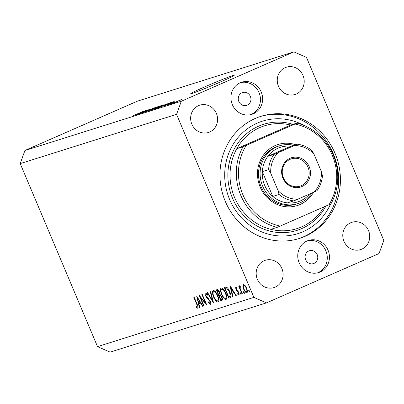 <?xml version="1.0" encoding="UTF-8"?>
<svg xmlns="http://www.w3.org/2000/svg" width="404" height="404" viewBox="0 0 404 404"><rect width="100%" height="100%" fill="white"/><g stroke="black" fill="none" stroke-linecap="round" stroke-linejoin="round"><path stroke-width="0.61" d="M204.495 86.986A23.589 0.848 -22.9 0 0 190.759 93.652A23.589 0.848 -22.9 0 0 220.478 81.956A23.589 0.848 -22.9 0 0 234.214 75.29A23.589 0.848 -22.9 0 0 204.495 86.986M241.981 92.758A6.742 6.302 72.5 0 0 238.703 101.177A6.742 6.302 72.5 0 0 246.627 105.393A6.742 6.302 72.5 0 0 247.223 105.166A6.742 6.302 72.5 0 0 250.5 96.748A6.742 6.302 72.5 0 0 242.577 92.536A6.742 6.302 72.5 0 0 241.981 92.758M308.813 250.97A6.742 6.302 72.5 0 0 305.53 259.388A6.742 6.302 72.5 0 0 313.454 263.6A6.742 6.302 72.5 0 0 314.049 263.378A6.742 6.302 72.5 0 0 317.332 254.959A6.742 6.302 72.5 0 0 309.408 250.743A6.742 6.302 72.5 0 0 308.813 250.97M320.15 271.998A16.847 15.751 -107.5 0 1 318.66 272.559A16.847 15.751 -107.5 0 1 298.849 262.024A16.847 15.751 -107.5 0 1 307.05 240.981A16.847 15.751 -107.5 0 1 308.54 240.42A16.847 15.751 -107.5 0 1 328.346 250.955A16.847 15.751 -107.5 0 1 320.15 271.998M307.469 240.804A16.847 15.751 -107.5 0 1 326.381 252.212A16.847 15.751 -107.5 0 1 317.983 272.685A16.847 15.751 -107.5 0 1 317.564 272.862M240.218 82.77A16.847 15.751 72.5 0 0 232.022 103.818A16.847 15.751 72.5 0 0 251.828 114.352A16.847 15.751 72.5 0 0 253.323 113.792A16.847 15.751 72.5 0 0 261.519 92.743A16.847 15.751 72.5 0 0 241.708 82.209A16.847 15.751 72.5 0 0 240.218 82.77M250.733 114.65A16.847 15.751 72.5 0 0 251.152 114.473A16.847 15.751 72.5 0 0 259.55 94.001A16.847 15.751 72.5 0 0 240.638 82.593M255.288 118.443A64.024 59.853 72.5 0 0 224.139 198.425A64.024 59.853 72.5 0 0 299.409 238.456A64.024 59.853 72.5 0 0 305.081 236.325A64.024 59.853 72.5 0 0 336.229 156.343A64.024 59.853 72.5 0 0 260.959 116.317A64.024 59.853 72.5 0 0 255.288 118.443M198.551 105.636A14.322 13.388 72.5 0 0 191.582 123.528A14.322 13.388 72.5 0 0 208.419 132.482A14.322 13.388 72.5 0 0 209.686 132.007A14.322 13.388 72.5 0 0 216.655 114.115A14.322 13.388 72.5 0 0 199.818 105.161A14.322 13.388 72.5 0 0 198.551 105.636M264.07 260.742A14.322 13.388 72.5 0 0 257.101 278.634A14.322 13.388 72.5 0 0 273.937 287.587A14.322 13.388 72.5 0 0 275.21 287.113A14.322 13.388 72.5 0 0 282.174 269.221A14.322 13.388 72.5 0 0 265.337 260.267A14.322 13.388 72.5 0 0 264.07 260.742M350.682 222.766A14.322 13.388 72.5 0 0 343.713 240.658A14.322 13.388 72.5 0 0 360.55 249.611A14.322 13.388 72.5 0 0 361.817 249.132A14.322 13.388 72.5 0 0 368.786 231.245A14.322 13.388 72.5 0 0 351.95 222.291A14.322 13.388 72.5 0 0 350.682 222.766M285.163 67.66A14.322 13.388 72.5 0 0 278.194 85.547A14.322 13.388 72.5 0 0 295.031 94.501A14.322 13.388 72.5 0 0 296.299 94.026A14.322 13.388 72.5 0 0 303.268 76.134A14.322 13.388 72.5 0 0 286.431 67.18A14.322 13.388 72.5 0 0 285.163 67.66M200.505 297.495L204.106 306.025L203.747 306.136L199.162 295.279L205.484 302.97L201.874 294.425L202.232 294.309L206.823 305.166L200.505 297.495L200.909 297.319M209.833 303.273L209.838 301.187L206.515 297.389L205.596 295.809C204.985 294.203 204.959 293.254 205.51 292.966L207.348 294.471L207.308 295.238L205.939 294.092L205.934 295.652L210.206 301.091C210.893 302.939 210.923 304.035 210.302 304.389L208.085 302.399L208.191 301.743L209.833 303.273L210.716 302.889L209.898 303.247M205.939 294.092L206.762 293.733L205.939 294.092M213.58 303.04L207.252 292.733L207.636 292.612L212.585 300.748L210.302 291.774L210.686 291.653L213.58 303.04M218.231 301.869L218.059 301.945C216.65 302.051 215.15 300.384 213.559 296.95C212.196 293.43 212.08 291.294 213.206 290.542C214.625 290.41 216.135 292.092 217.741 295.576C219.099 299.101 219.205 301.222 218.059 301.945L218.16 301.904M226.22 299.354L226.048 299.43C224.639 299.536 223.139 297.869 221.554 294.435C220.185 290.915 220.069 288.779 221.195 288.027C222.614 287.895 224.124 289.577 225.73 293.062C227.088 296.587 227.194 298.707 226.048 299.43L226.149 299.389M232.633 297.041L229.942 285.588L236.426 295.849L236.032 295.97L233.972 292.678L232.164 293.248L233.027 296.92L232.633 297.041L233.017 296.874M249.465 291.9L248.753 291.102L248.702 290.092L249.414 290.89L249.465 291.9M176.568 114.357L253.884 297.379L266.473 302.889L379.068 253.52L383.8 240.415L306.484 57.388L293.895 51.879L181.3 101.252L176.568 114.357L20.2 163.585L97.516 346.612L253.884 297.379M243.617 289.113L242.829 286.173L243.385 284.512L245.046 285.466L246.637 288.163C247.617 290.703 247.687 292.223 246.854 292.723C245.844 292.804 244.763 291.602 243.617 289.113L243.96 288.966M244.294 293.531L243.577 292.728L243.526 291.718L244.243 292.521L244.294 293.531M242.415 293.961L242.057 294.077L238.703 286.143L239.062 286.027L239.557 287.199L239.718 285.663L240.143 285.84L240.304 286.744L240.203 288.552L242.415 293.961M241.067 294.546L240.35 293.743L240.304 292.733L241.016 293.536L241.067 294.546M235.84 289.244L235.699 286.931L236.921 287.825L236.966 288.582L236.108 287.906L236.178 289.092L238.996 292.597L239.107 295.162L237.82 294.349L237.749 293.541L238.678 294.193L238.658 292.754L236.486 290.425L235.84 289.244L236.183 289.092M229.886 291.91C231.29 295.43 231.351 297.41 230.083 297.844L228.846 298.238L224.255 287.38L226.498 287.118C227.725 287.855 228.856 289.451 229.886 291.91M222.089 300.344L220.852 300.753L216.266 289.895L217.049 289.648C217.736 289.294 218.539 290.057 219.453 291.94L219.968 294.395L221.907 296.925C222.665 298.96 222.67 300.121 221.932 300.409L222.023 300.374M199.344 307.525L196.652 296.071L203.131 306.328L202.742 306.454L200.682 303.157L198.874 303.727L199.733 307.399L199.344 307.525L199.722 307.358M197.364 307.202L196.733 304.227L193.683 297.006L194.041 296.889L197.137 304.222C198.167 306.363 198.389 307.727 197.814 308.323L196.319 307.373L196.177 306.469L197.364 307.202L198.101 306.873M97.516 346.612L110.105 352.121L266.473 302.889M146.455 110.514L137.996 114.17L150.642 108.939L140.536 113.373L146.48 110.575M143.713 112.388L154.005 107.863L143.4 112.458M154.045 107.959L154.298 107.797M158.439 106.484L146.647 111.448L155.555 107.393L148.021 110.868L158.439 106.484M150.081 110.383L160.449 105.838L149.793 110.444M156.722 108.292L167.089 103.747L156.434 108.353M165.711 105.07L173.695 101.682L164.867 105.712L167.105 104.631L165.711 105.07M177.467 101.566L175.609 102.328L177.467 101.566M181.3 101.252L24.932 150.48L137.527 101.111L293.895 51.879M173.791 102.919L181.401 99.581L173.589 102.964M173.629 102.773L171.771 103.54L173.629 102.773M174.387 102.242L170.16 104.045L174.387 102.242M170.826 103.656L168.968 104.419L170.826 103.656M167.231 104.984L174.826 101.651L166.993 105.035M166.761 104.484L158.954 107.575L169.059 103.141L170.634 102.667L166.761 104.484M163.696 104.934L152.313 109.666L163.974 104.767M138.37 113.681L146.354 110.292L137.527 114.317L139.764 113.241L138.37 113.681M133.123 115.721L143.844 111.08L133.244 115.68M24.932 150.48L20.2 163.585M180.341 100.046L174.851 102.454L180.492 100.101M170.342 103.106L167.029 104.51L170.342 103.106M168.291 103.53L160.55 106.924L168.291 103.53M169.357 103.212L168.993 103.308M165.913 104.262L157.898 107.777L166.155 104.323M161.651 105.621L158.636 106.944L161.651 105.621M162.736 105.378L162.332 105.404M157.454 107.459L153.909 109.014L157.454 107.459M158.565 107.222L158.216 107.222M159.272 106.353L151.258 109.868L159.514 106.414M143.001 111.711L139.688 113.12L143.001 111.711M249.384 290.824L248.753 291.102M243.435 285.906L242.829 286.173M246.627 288.133L246.283 288.284C245.41 286.391 244.582 285.456 243.794 285.487L244.698 285.088L243.794 285.487C243.173 285.896 243.233 287.072 243.981 289.006C244.849 290.895 245.672 291.809 246.44 291.749L246.526 291.713M246.44 291.749C247.076 291.37 247.026 290.213 246.283 288.284M244.213 292.451L243.577 292.728M242.4 293.925L242.057 294.077M239.9 287.047L239.557 287.199M240.986 293.466L240.35 293.743M236.749 287.623L236.108 287.906M238.355 294.117L237.82 294.349M239.39 293.88L238.678 294.193M238.996 292.602L238.658 292.754M238.628 291.855L238.239 292.026M238.062 291.082L237.451 291.35M237.002 290.198L236.486 290.425M236.401 295.809L236.032 295.97M234.34 292.516L233.972 292.678M234.229 292.339L232.164 293.248M233.315 291.622L230.856 287.699L231.886 292.072L233.679 291.466M231.224 287.537L230.856 287.699M230.74 297.405L228.846 298.238M227.083 287.502L225.089 288.38L228.73 297.011L231.012 296.092M227.482 287.875L225.089 288.38M229.871 291.87L229.528 292.021L226.725 288.209M231.002 295.885L230.214 296.228L229.528 292.021M229.189 296.864L230.214 296.228M221.892 294.284L221.554 294.435M225.71 293.021L225.371 293.173C224.063 290.375 222.836 289.032 221.685 289.133L222.831 288.628L221.685 289.133C220.736 289.719 220.811 291.451 221.907 294.319C223.205 297.097 224.427 298.43 225.563 298.324L225.72 298.253M225.563 298.324C226.538 297.778 226.472 296.061 225.371 293.173M222.316 300.111L220.852 300.753M218.529 290.325L217.094 290.895L218.564 294.375L219.978 293.794M218.493 290.279L217.094 290.895M219.443 291.92L219.104 292.072L217.584 290.739M218.806 294.299C219.483 294.304 219.584 293.562 219.104 292.072M220.766 295.006L219.039 295.486L220.741 299.526L222.458 298.849M220.579 294.814L219.039 295.486M221.892 296.889L221.549 297.041L220.074 295.304M221.251 299.364C221.947 299.364 222.043 298.586 221.549 297.041M213.903 296.799L213.559 296.95M217.721 295.536L217.382 295.688C216.074 292.89 214.847 291.547 213.691 291.653L214.842 291.143L213.691 291.653C212.746 292.238 212.822 293.966 213.918 296.834C215.216 299.611 216.433 300.945 217.574 300.839L217.731 300.768M217.574 300.839C218.549 300.293 218.483 298.576 217.382 295.688M212.958 300.586L212.585 300.748M208.52 302.207L208.085 302.399M210.181 301.036L209.838 301.187M209.636 299.995L209.247 300.167M207.005 297.177L206.515 297.389M205.939 295.657L205.596 295.809M204.091 305.985L203.747 306.136M205.828 302.818L205.484 302.97M203.111 306.293L202.742 306.454M201.051 303L200.682 303.157M200.939 302.823L198.874 303.727M200.025 302.106L197.566 298.177L198.596 302.556L200.389 301.945M197.935 298.021L197.566 298.177M196.97 307.085L196.319 307.373M313.524 192.304A32.012 29.926 -107.5 0 1 300.051 204.52A32.012 29.926 -107.5 0 1 260.176 187.077A32.012 29.926 -107.5 0 1 275.154 145.581A32.012 29.926 -107.5 0 1 295.652 144.728M279.523 145.799L277.927 146.304A30.325 28.351 72.5 0 0 275.24 147.309A30.325 28.351 72.5 0 0 260.484 185.194A30.325 28.351 72.5 0 0 296.142 204.156L297.738 203.651A30.325 28.351 -107.5 0 1 262.085 184.694A30.325 28.351 -107.5 0 1 276.836 146.809A30.325 28.351 -107.5 0 1 279.523 145.799A30.325 28.351 -107.5 0 1 293.814 145.309M296.925 123.094L294.94 124.038A52.232 48.828 72.5 0 1 329.007 204.692L330.997 203.747A53.914 50.404 -107.5 0 0 296.925 123.094L290.648 125.068A53.914 50.404 72.5 0 0 264.564 125.78A53.914 50.404 72.5 0 0 259.787 127.573A53.914 50.404 72.5 0 0 236.789 148.687L243.067 146.708A53.914 50.404 -107.5 0 0 277.139 227.366L270.862 229.341A53.914 50.404 72.5 0 0 296.945 228.634A53.914 50.404 72.5 0 0 301.722 226.841A53.914 50.404 72.5 0 0 324.069 206.858M304 125.437A58.969 55.126 72.5 0 0 257.252 123.099A58.969 55.126 72.5 0 0 229.659 199.541A58.969 55.126 72.5 0 0 303.116 231.674A58.969 55.126 72.5 0 0 330.583 203.944M260.105 116.589A64.024 59.853 -107.5 0 1 334.679 157.333A64.024 59.853 -107.5 0 1 303.369 236.865A64.024 59.853 -107.5 0 1 298.551 238.719M294.94 124.038L246.198 145.41A52.232 48.828 72.5 0 0 280.27 226.063L277.139 227.366M329.007 204.692L280.27 226.063M246.198 145.41L243.067 146.708M290.648 125.068L236.789 148.687A53.914 50.404 72.5 0 0 270.862 229.341M302.01 186.507A15.332 14.332 -107.5 0 1 282.911 178.149A15.332 14.332 -107.5 0 1 290.087 158.277A15.332 14.332 -107.5 0 1 309.186 166.63A15.332 14.332 -107.5 0 1 302.01 186.507M290.138 159.312A14.322 13.388 72.5 0 0 283.174 177.204A14.322 13.388 72.5 0 0 300.01 186.158A14.322 13.388 72.5 0 0 301.278 185.683A14.322 13.388 72.5 0 0 308.242 167.791A14.322 13.388 72.5 0 0 291.405 158.838A14.322 13.388 72.5 0 0 290.138 159.312M274.104 154.368L278.184 152.646A26.957 25.2 72.5 0 0 270.751 173.25L268.584 169.655A28.644 26.775 -107.5 0 1 274.104 154.368L267.827 156.343A28.644 26.775 72.5 0 1 278.063 148.177A28.644 26.775 72.5 0 1 290.92 146.218L267.827 156.343A28.644 26.775 72.5 0 0 262.307 171.634L272.791 196.45A28.644 26.775 72.5 0 0 287.481 202.874A28.644 26.775 72.5 0 0 300.339 200.914A28.644 26.775 72.5 0 0 309.535 194.051M311.999 192.971A30.325 28.351 -107.5 0 1 300.424 202.646A30.325 28.351 -107.5 0 1 297.738 203.651M268.584 169.655L262.307 171.634A28.644 26.775 72.5 0 0 272.791 196.45L279.068 194.47L278.043 190.521A26.957 25.2 72.5 0 0 297.839 199.182L313.913 192.132A26.957 25.2 72.5 0 0 321.352 171.533L314.054 154.257A26.957 25.2 72.5 0 0 294.258 145.602L278.184 152.646M297.839 199.182L293.759 200.899A28.644 26.775 -107.5 0 1 279.068 194.47M287.481 202.874L293.759 200.899M313.913 192.132L316.908 190.764C320.271 186.229 322.129 181.053 322.483 175.235M321.352 171.533L322.372 175.482M314.054 154.257L312.125 150.768M294.258 145.602L297.248 144.228C302.783 144.859 307.742 147.041 312.13 150.768M290.92 146.218L297.198 144.238M270.751 173.25L278.043 190.521M227.114 287.527L225.366 288.289M220.599 294.829L219.276 295.415M208.353 298.42L207.792 298.662M197.076 304.076L196.733 304.227M325.937 206.04A55.6 51.975 -107.5 0 1 301.808 228.568A55.6 51.975 -107.5 0 1 232.547 198.273A55.6 51.975 -107.5 0 1 258.565 126.2A55.6 51.975 -107.5 0 1 292.971 124.341"/></g></svg>
